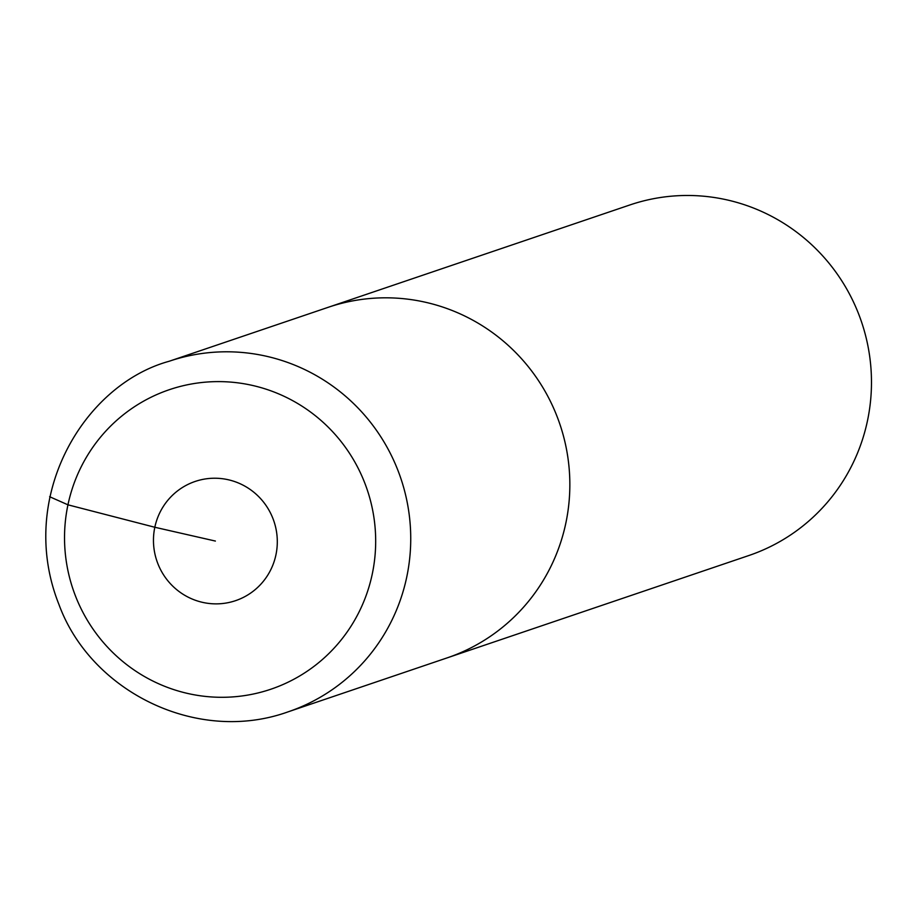 <?xml version="1.0" encoding="UTF-8"?>
<svg xmlns="http://www.w3.org/2000/svg" width="917" height="917" viewBox="0 0 917 917"><rect width="100%" height="100%" fill="white"/><g stroke="black" fill="none" stroke-linecap="round" stroke-linejoin="round"><path stroke-width="1.38" d="M288.098 711.844L447.209 657.856A185.096 181.761 -108.7 0 0 559.863 424.17A185.096 181.761 -108.7 0 0 328.275 307.287A185.096 181.761 71.3 0 1 508.385 345.537A185.096 181.761 71.3 0 1 565.846 523.114A185.096 181.761 71.3 0 1 447.209 657.856L748.834 555.53A185.096 181.761 -108.7 0 0 861.499 321.844A185.096 181.761 -108.7 0 0 629.899 204.95L169.164 361.264C83.195 384.853 16.46 497.908 58.94 604.452C90.714 691.533 196.995 744.604 288.098 711.844A185.096 181.761 -108.7 0 0 406.735 577.091A185.096 181.761 -108.7 0 0 349.274 399.525A185.096 181.761 -108.7 0 0 169.164 361.264M49.621 496.705L67.95 504.82L154.824 527.264L215.38 541.053M372.256 574.076A158.125 155.271 71.3 0 1 115.92 655.495A158.125 155.271 71.3 0 1 172.132 388.774A158.125 155.271 71.3 0 1 372.256 574.076M275.937 554.831A62.929 61.794 -108.7 0 0 196.284 481.081A62.929 61.794 -108.7 0 0 173.921 587.235A62.929 61.794 -108.7 0 0 275.937 554.831"/></g></svg>
